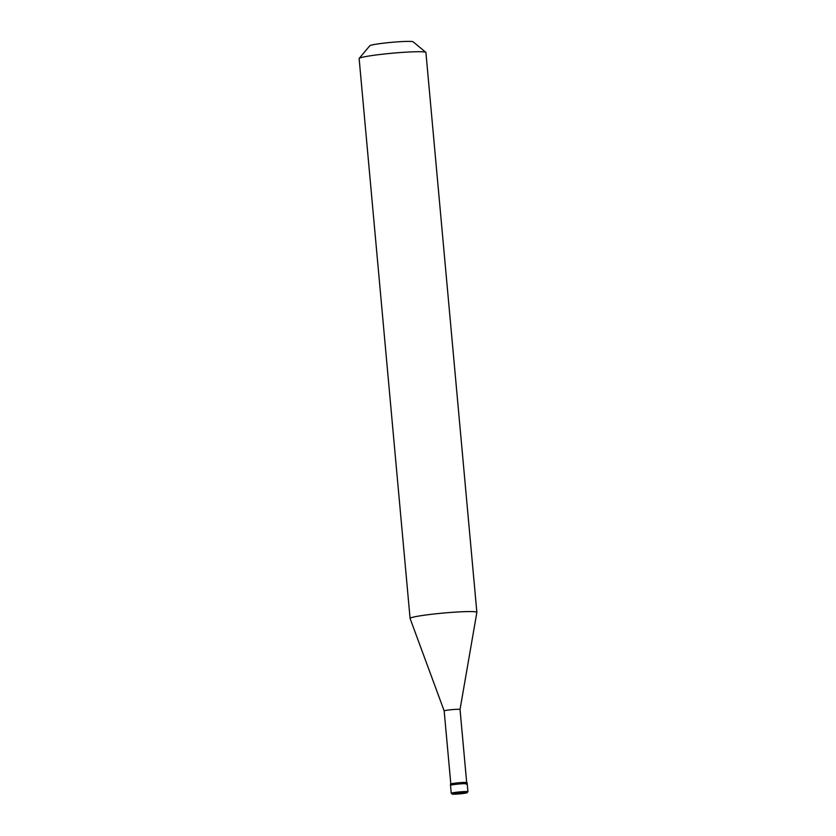<?xml version="1.0" encoding="UTF-8"?>
<svg xmlns="http://www.w3.org/2000/svg" width="836" height="836" viewBox="0 0 836 836"><rect width="100%" height="100%" fill="white"/><g stroke="black" fill="none" stroke-linecap="round" stroke-linejoin="round"><path stroke-width="1.25" d="M467.941 791.755L466.373 792.988L452.767 794.19L451.241 793.27A8.381 0.585 174.8 0 1 452.266 792.894A8.381 0.585 -5.2 0 1 461.629 791.755A8.381 0.585 -5.2 0 1 467.941 791.755L467.219 783.844A8.381 0.585 -5.2 0 0 460.918 783.844A8.381 0.585 -5.2 0 0 451.544 784.983A8.381 0.585 174.8 0 0 450.531 785.359A8.381 0.585 174.8 0 1 451.544 784.983A8.381 0.585 -5.2 0 1 460.918 783.844A8.381 0.585 -5.2 0 1 467.219 783.844A8.381 0.585 -5.2 0 1 466.206 784.22M451.241 793.27L450.416 784.116A8.381 0.585 174.8 0 1 451.43 783.729A8.381 0.585 -5.2 0 1 460.803 782.6A8.381 0.585 -5.2 0 1 467.105 782.59L467.219 783.844M445.139 710.548A7.963 0.554 -5.2 0 1 454.042 709.471A7.963 0.554 -5.2 0 1 460.03 709.461A7.963 0.554 -5.2 0 1 460.03 709.471L476.865 612.401A33.534 2.341 -5.2 0 0 476.865 612.36L425.911 52.501A33.534 2.341 -5.2 0 0 425.817 52.344A33.534 2.341 -5.2 0 0 399.545 52.605A33.534 2.341 -5.2 0 0 363.221 57.067A33.534 2.341 174.8 0 0 359.198 58.405A33.534 2.341 174.8 0 0 359.135 58.572L410.089 618.441A33.534 2.341 174.8 0 0 410.089 618.483L444.177 710.913A7.963 0.554 174.8 0 0 444.177 710.913A7.963 0.554 174.8 0 1 445.139 710.548M410.089 618.441A33.534 2.341 174.8 0 1 414.165 616.926A33.534 2.341 -5.2 0 1 451.628 612.38A33.534 2.341 -5.2 0 1 476.865 612.36M359.198 58.405L369.805 45.74A21.799 1.515 174.8 0 1 372.417 44.872A21.799 1.515 -5.2 0 1 396.024 41.967A21.799 1.515 -5.2 0 1 413.109 41.8L425.817 52.344M459.633 793.354L453.07 793.688A7.545 0.522 -5.2 0 1 463.269 792.559A7.545 0.522 -5.2 0 1 466.269 792.998L459.706 793.333M453.081 793.688A7.545 0.522 174.8 0 0 456.069 794.137A7.545 0.522 174.8 0 0 466.269 792.998M466.676 782.444L460.03 709.461M450.813 783.896L444.167 710.913"/></g></svg>
